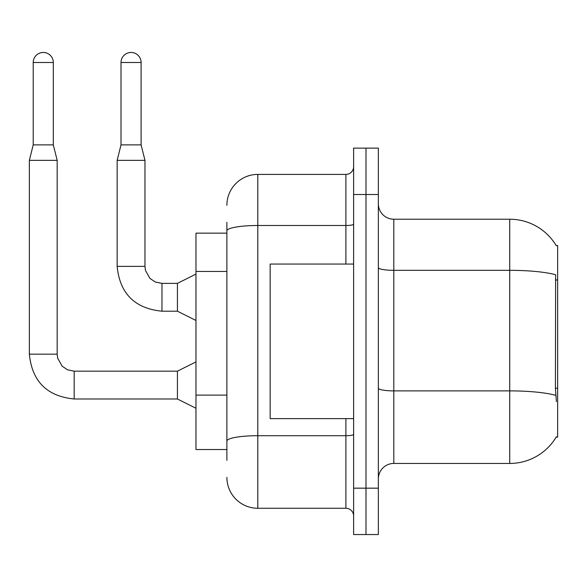 <?xml version="1.0" encoding="UTF-8"?>
<svg xmlns="http://www.w3.org/2000/svg" width="587" height="587" viewBox="0 0 587 587"><rect width="100%" height="100%" fill="white"/><g stroke="black" fill="none" stroke-linecap="round" stroke-linejoin="round"><path stroke-width="0.88" d="M556.249 245.704A54.099 54.099 0 0 0 509.736 219.23A54.099 54.099 0 0 1 556.249 245.704L557.65 245.505L557.65 437.168L556.131 437.168L556.403 436.706A54.099 54.099 0 0 1 509.736 463.444A54.099 54.099 0 0 0 556.131 437.168M226.883 260.643L226.883 222.326L226.883 233.142L195.97 233.142L195.97 449.532L226.883 449.532M378.358 478.897A15.453 15.453 0 0 1 393.811 463.444L509.736 463.444L509.736 219.23L393.811 219.23A15.453 15.453 0 0 1 378.358 203.777A15.453 15.453 0 0 0 393.811 219.23L393.811 463.444M365.987 488.171L365.987 534.544L378.358 534.544L378.358 488.171L365.987 488.171L365.987 534.544L353.623 534.544L353.623 488.171L365.987 488.171L365.987 194.502L365.987 488.171M353.623 488.171L353.623 148.129L365.987 148.129L365.987 194.502L365.987 148.129L378.358 148.129L378.358 488.171M556.403 401.618L555.412 388.19L555.632 274.745A54.099 9.392 180 0 0 509.736 270.321L393.811 270.321A15.453 2.686 0 0 1 378.358 267.635M226.883 460.355L226.883 222.326M226.883 205.318A30.913 30.913 0 0 1 257.796 174.405L257.796 508.269L345.897 508.269L345.897 418.619M257.796 174.405L345.897 174.405A7.726 7.726 0 0 0 353.623 166.679M226.883 446.443L226.883 405.933M353.623 515.995A7.726 7.726 0 0 0 345.897 508.269M257.796 508.269A30.913 30.913 0 0 1 226.883 477.356M353.623 264.055L270.159 264.055L270.159 418.619L353.623 418.619M53.307 144.886L33.217 144.886L33.217 62.501A10.045 10.045 0 0 1 43.262 52.456A10.045 10.045 0 0 1 53.307 62.501L53.307 144.886L57.174 160.346L57.174 354.166L57.643 358.143L62.149 366.185L67.542 369.817L74.175 371.197M195.97 408.266L177.421 398.991L177.421 371.167L195.97 361.893M177.421 398.991L74.175 398.991C46.982 396.306 32.036 381.359 29.35 354.166C32.036 381.359 46.982 396.306 74.175 398.991C46.982 396.306 32.036 381.359 29.35 354.166C32.036 381.359 46.982 396.306 74.175 398.991C46.982 396.306 32.036 381.359 29.35 354.166C32.036 381.359 46.982 396.306 74.175 398.991C46.982 396.306 32.036 381.359 29.35 354.166C32.036 381.359 46.982 396.306 74.175 398.991L74.175 371.167L67.542 369.817L62.149 366.185L57.643 358.143L57.174 354.166L29.35 354.166L29.35 160.346L57.174 160.346M141.1 144.886L121.01 144.886L121.01 62.501A10.045 10.045 0 0 1 131.055 52.456A10.045 10.045 0 0 1 141.1 62.501L141.1 144.886L144.967 160.346L144.967 266.373L145.437 270.358L149.942 278.399L155.335 282.031L161.968 283.404M195.97 320.473L177.421 311.198L177.421 283.374L195.97 274.1M177.421 311.198L161.968 311.198C134.768 308.513 119.829 293.566 117.143 266.373C119.829 293.566 134.768 308.513 161.968 311.198C134.768 308.513 119.829 293.566 117.143 266.373C119.829 293.566 134.768 308.513 161.968 311.198C134.768 308.513 119.829 293.566 117.143 266.373C119.829 293.566 134.768 308.513 161.968 311.198L161.968 283.374L155.335 282.031L149.942 278.399L145.437 270.358L144.967 266.373L117.143 266.373L117.143 160.346L144.967 160.346M557.65 388.19L555.412 388.19M557.65 279.992L555.412 279.992M226.883 271.458L195.97 271.458M226.883 395.11L195.97 395.11M555.794 395.352A54.099 9.392 180 0 0 509.736 390.883L393.811 390.883A15.453 2.686 0 0 1 378.358 388.198M378.358 194.502L353.623 194.502M353.623 434.365A7.726 1.343 0 0 1 345.897 435.708L257.796 435.708A30.913 5.371 180 0 0 226.883 441.072M226.883 230.867A30.913 5.371 180 0 1 257.796 225.496L345.897 225.496L345.897 174.405M345.897 264.055L345.897 225.496A7.726 1.343 0 0 0 353.623 224.153M33.217 62.501L53.307 62.501M121.01 62.501L141.1 62.501M57.174 354.166L57.643 358.143L62.149 366.185L67.542 369.817L74.175 371.167L67.542 369.817L62.149 366.185L57.643 358.143L57.174 354.166L57.643 358.143L62.149 366.185L67.542 369.817L74.175 371.167L67.542 369.817L62.149 366.185L57.643 358.143L57.174 354.166L57.643 358.143L62.149 366.185L67.542 369.817L74.175 371.167L67.542 369.817L62.149 366.185L57.643 358.143L57.174 354.166M144.967 266.373L145.437 270.358L149.942 278.399L155.335 282.031L161.968 283.374L155.335 282.031L149.942 278.399L145.437 270.358L144.967 266.373L145.437 270.358L149.942 278.399L155.335 282.031L161.968 283.374L155.335 282.031L149.942 278.399L145.437 270.358L144.967 266.373L145.437 270.358L149.942 278.399L155.335 282.031L161.968 283.374L177.421 283.374M177.421 371.167L74.175 371.167M33.217 144.886L29.35 160.346M117.143 266.373C119.829 293.566 134.768 308.513 161.968 311.198M121.01 144.886L117.143 160.346"/></g></svg>
